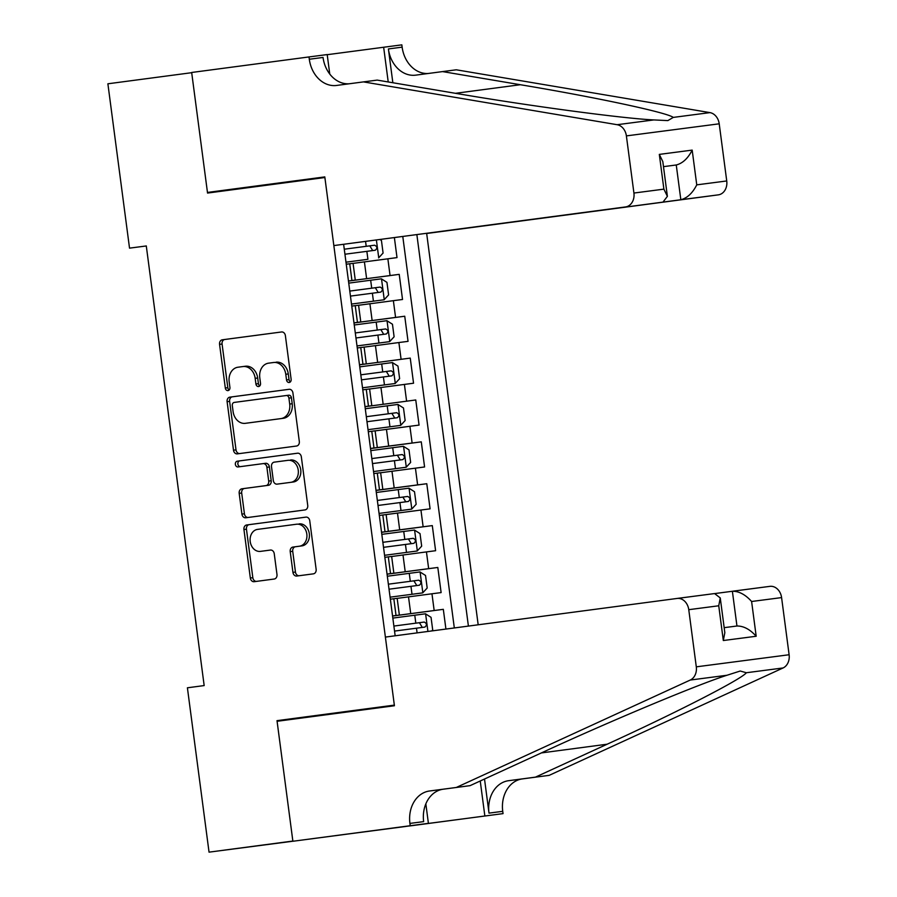 <?xml version="1.0" encoding="UTF-8"?>
<svg xmlns="http://www.w3.org/2000/svg" width="897" height="897" viewBox="0 0 897 897"><rect width="100%" height="100%" fill="white"/><g stroke="black" fill="none" stroke-linecap="round" stroke-linejoin="round"><path stroke-width="1.35" d="M289.204 382.492A2.904 2.321 -97.4 0 0 291.133 379.308L285.381 335.635A4.149 3.319 -97.4 0 0 281.557 331.968L222.31 339.806A4.149 3.319 -97.4 0 0 219.563 344.358L225.315 388.031A2.904 2.321 -97.4 0 0 227.995 390.599A2.904 2.321 -97.4 0 0 229.924 387.414L229.172 381.763A13.264 10.618 -97.4 0 1 237.974 367.221L242.908 366.559A13.264 10.618 -97.4 0 0 242.908 366.559A13.264 10.618 -97.4 0 1 255.174 378.321L255.914 383.972A2.904 2.321 -97.4 0 0 258.594 386.54A2.904 2.321 -97.4 0 0 260.522 383.367L259.782 377.715A13.264 10.618 -97.4 0 1 268.584 363.162L273.518 362.511A13.264 10.618 -97.4 0 0 273.518 362.511A13.264 10.618 -97.4 0 1 285.773 374.273L286.524 379.924A2.904 2.321 -97.4 0 0 289.204 382.492L289.204 382.492M292.938 572.364A4.149 3.319 -97.4 0 0 296.772 576.042L313.389 573.845A4.149 3.319 -97.4 0 0 316.136 569.292L309.757 520.798A4.149 3.319 -97.4 0 0 305.933 517.12L246.686 524.969A4.149 3.319 -97.4 0 0 243.939 529.51L250.33 578.016A4.149 3.319 -97.4 0 0 254.154 581.693L274.235 579.025A4.149 3.319 -97.4 0 0 276.982 574.484L274.247 553.729A4.149 3.319 -97.4 0 0 270.423 550.052L260.466 551.375A11.089 8.88 -97.4 0 0 260.466 551.375A11.089 8.88 -97.4 0 1 250.207 541.53A11.089 8.88 -97.4 0 1 257.574 529.387L296.559 524.218A11.089 8.88 -97.4 0 0 296.559 524.218A11.089 8.88 -97.4 0 1 306.819 534.051A11.089 8.88 -97.4 0 1 299.463 546.206L292.96 547.069A4.149 3.319 -97.4 0 0 290.213 551.61L292.938 572.364L295.449 572.039A4.149 3.319 -97.4 0 0 299.116 575.739M369.889 709L277.005 720.661L292.859 841.05L209.046 852.15L292.882 841.229M277.005 720.661L394.344 705.12L324.882 177.528L207.543 193.068L191.7 72.691L107.887 83.791L129.527 248.144L146.289 245.957L129.527 248.144M209.046 852.15L187.406 687.797L204.168 685.577L146.289 245.924M296.559 446.022A4.149 3.319 -97.4 0 0 299.318 441.47L292.927 392.976A4.149 3.319 -97.4 0 0 289.103 389.298L229.867 397.147A4.149 3.319 -97.4 0 0 227.109 401.688L233.5 450.193A4.149 3.319 -97.4 0 0 237.324 453.871L296.559 446.022M301.347 456.887L307.727 505.381A4.149 3.319 -97.4 0 1 304.98 509.933L245.744 517.782A4.149 3.319 -97.4 0 1 241.91 514.104L239.185 493.35A4.149 3.319 -97.4 0 1 241.932 488.798L265.949 485.613A4.149 3.319 -97.4 0 0 268.708 481.072L266.891 467.303A4.149 3.319 -97.4 0 0 263.068 463.626A4.149 3.319 -97.4 0 0 263.056 463.626L238.053 466.945A2.904 2.321 -97.4 0 0 238.053 466.945A2.904 2.321 -97.4 0 1 235.362 464.366A2.904 2.321 -97.4 0 1 237.29 461.193L297.512 453.209A4.149 3.319 -97.4 0 1 301.347 456.887M445.921 629.066L443.32 609.332L392.572 616.06M392.561 616.015L434.17 610.532L431.962 593.78L441.122 592.592L437.814 567.465L387.055 574.192M387.055 574.147L428.654 568.653L426.445 551.913L435.606 550.713L432.298 525.597L381.55 532.313M381.528 532.201L423.137 526.786L420.94 510.034L430.089 508.846L426.781 483.718L376.034 490.446M376.022 490.334L417.632 484.907L415.423 468.167L424.584 466.967L421.276 441.851L370.517 448.567M370.506 448.455L412.115 443.04L409.907 426.288L419.067 425.1L415.76 399.972L365.012 406.7L415.76 399.972M406.599 401.172L404.401 384.421L413.551 383.221L410.243 358.105L359.495 364.821L410.243 358.105M401.094 359.293L398.885 342.542L408.045 341.353L404.738 316.226L353.979 322.954M353.979 322.909L395.577 317.426L393.368 300.674L402.529 299.486L399.221 274.359L348.462 281.041M348.473 281.075L399.221 274.359M431.962 593.78L397.169 598.366M426.445 551.913L391.664 556.499M420.94 510.034L379.33 515.45M415.423 468.167L380.631 472.753M409.907 426.288L375.125 430.874M404.401 384.421L369.609 389.006M398.885 342.542L364.092 347.128M393.368 300.674L358.587 305.26M478.179 624.794L426.669 233.489L718.34 194.851L680.834 199.739L676.26 164.981L663.477 166.651L676.26 164.981C682.695 163.321 687.999 158.365 692.181 150.113L696.756 184.86C692.574 193.113 687.27 198.069 680.834 199.739L426.669 233.489M468.402 626.084L416.881 234.756M343.629 244.298L395.162 635.782M399.367 615.062L392.561 615.947L399.367 615.062L397.169 598.321L390.352 599.196M393.861 573.194L387.044 574.08L393.861 573.194L391.653 556.443L384.835 557.329M365.001 406.621L371.807 405.702L369.598 388.95L362.792 389.836M359.484 364.743L366.301 363.834L364.092 347.083L357.275 347.969M360.785 321.956L353.967 322.842L360.785 321.956L358.576 305.215L351.759 306.09M394.388 237.694L397.012 257.607L353.07 263.382M348.462 280.996L355.268 280.088L348.451 280.974M355.268 280.088L353.07 263.337L346.253 264.223M382.828 489.448L380.631 472.697L373.814 473.582M377.323 447.581L375.114 430.829L368.297 431.715M364.989 406.588L371.807 405.702M359.484 364.709L366.301 363.834M395.577 317.426L404.738 316.226M412.115 443.04L421.276 441.851M417.632 484.907L426.781 483.718M423.137 526.786L432.298 525.597M428.654 568.653L437.814 567.465M434.17 610.532L443.32 609.332M454.319 627.956L402.798 236.595M369.833 708.574L394.366 705.322M300.338 180.779L324.826 177.101M290.393 381.864A2.904 2.321 -97.4 0 1 289.036 379.588L288.285 373.937A13.264 10.618 -97.4 0 0 276.041 362.186A13.264 10.618 -97.4 0 0 276.029 362.186L276.041 362.186M242.952 366.559L245.419 366.234A13.264 10.618 -97.4 0 0 245.419 366.234A13.264 10.618 -97.4 0 1 257.686 377.996L258.426 383.647A2.904 2.321 -97.4 0 0 259.794 385.923M281.714 331.946L224.822 339.481A4.149 3.319 -97.4 0 0 222.075 344.033L227.827 387.695A2.904 2.321 -97.4 0 0 229.184 389.971M289.271 389.287L232.368 396.822A4.149 3.319 -97.4 0 0 229.621 401.363L236.012 449.868A4.149 3.319 -97.4 0 0 239.667 453.557M288.912 398.111A2.904 2.321 -97.4 0 0 286.233 395.532L234.24 402.417A2.904 2.321 -97.4 0 0 232.312 405.601L233.097 411.566A13.264 10.618 -97.4 0 0 245.341 423.328A13.264 10.618 -97.4 0 0 245.363 423.317L280.907 418.607A13.264 10.618 -97.4 0 0 289.697 404.065L288.912 398.111L291.424 397.775A2.904 2.321 -97.4 0 0 288.744 395.207L286.244 395.532L288.744 395.207M291.424 397.775L292.209 403.74A13.264 10.618 -97.4 0 1 283.407 418.282L247.875 422.992A13.264 10.618 -97.4 0 0 247.852 422.992A13.264 10.618 -97.4 0 0 247.875 422.992L245.363 423.317M265.568 463.3L263.068 463.626L265.568 463.3A4.149 3.319 -97.4 0 1 269.403 466.978L271.208 480.747A4.149 3.319 -97.4 0 1 268.461 485.288L244.444 488.473A4.149 3.319 -97.4 0 0 241.685 493.025L244.421 513.779A4.149 3.319 -97.4 0 0 248.088 517.468M297.681 453.198L239.802 460.867A2.904 2.321 -97.4 0 0 237.862 463.951A2.904 2.321 -97.4 0 0 240.418 466.631M290.875 482.317A11.089 8.88 -97.4 0 0 298.241 470.163A11.089 8.88 -97.4 0 0 288.004 460.329A11.089 8.88 -97.4 0 0 287.982 460.329L274.247 462.146A4.149 3.319 -97.4 0 0 271.499 466.698L273.305 480.467A4.149 3.319 -97.4 0 0 277.139 484.133L293.386 481.992A11.089 8.88 -97.4 0 0 300.742 469.837A11.089 8.88 -97.4 0 0 290.505 460.004A11.089 8.88 -97.4 0 0 290.493 460.004L290.505 460.004M279.64 483.808L279.64 483.808A4.149 3.319 -97.4 0 0 279.651 483.808L293.386 481.992M299.082 523.893L299.071 523.893A11.089 8.88 -97.4 0 0 299.071 523.893A11.089 8.88 -97.4 0 1 309.319 533.726A11.089 8.88 -97.4 0 1 301.964 545.881L295.472 546.744A4.149 3.319 -97.4 0 0 292.714 551.285L295.449 572.039M270.591 550.04L262.967 551.05M306.09 517.109L249.198 524.644A4.149 3.319 -97.4 0 0 246.451 529.185L252.831 577.69A4.149 3.319 -97.4 0 0 256.497 581.379M367.916 259.3L345.984 262.193L367.916 259.3L366.862 251.339L375.282 250.229C377.536 248.234 377.323 246.563 374.621 245.206L344.269 249.209L369.788 245.845L372.21 249.747M378.624 257.888L383.086 253.044L381.438 240.486L379.958 239.555M344.93 254.232L366.862 251.339M363.464 81.896L336.644 85.439A29.567 23.67 82.6 0 1 336.599 85.45A29.567 23.67 82.6 0 1 309.308 59.247L309.005 56.937L191.666 72.478L207.465 192.44L324.804 176.9L333.841 245.576L625.512 206.938A12.67 10.147 -97.4 0 0 633.921 193.046L626.386 135.896A12.67 10.147 -97.4 0 0 617.136 124.705L363.464 81.896L377.2 80.102L454.981 93.232C528.658 105.868 622.563 118.471 653.846 119.929L667.861 120.602L673.255 117.406C667.559 112.618 595.35 97.179 520.327 84.722L442.546 71.592L415.726 75.146A29.567 23.67 82.6 0 1 415.681 75.146A29.567 23.67 82.6 0 1 388.401 48.943L402.136 47.149L401.834 44.85L327.214 54.695M442.546 71.592L456.281 69.798L709.964 112.618A12.67 10.147 82.6 0 1 719.215 123.808L626.386 135.896M696.756 184.86L726.738 180.959L719.215 123.808M309.005 56.937L327.192 54.571L329.76 74.036M207.465 192.44L300.282 180.353M333.841 245.576L625.512 206.938M392.852 82.748L388.401 48.943M388.222 81.963L383.647 47.216M726.738 180.959A12.67 10.147 82.6 0 1 718.34 194.851M428.396 73.464A29.567 23.67 82.6 0 1 402.136 47.149M349.314 83.769A29.567 23.67 82.6 0 1 323.043 57.453L309.308 59.247M633.921 193.046L663.892 189.144L667.39 196.353L663.018 202.06M663.892 189.144L659.317 154.396L662.816 161.595L667.39 196.353M385.385 637.083L677.056 598.456A12.67 10.147 -97.4 0 0 677.056 598.456L714.561 593.567L677.078 598.445A12.67 10.147 -97.4 0 1 688.761 609.68L696.296 666.841L789.113 654.743A12.67 10.147 82.6 0 1 783.07 667.962L549.166 775.356L522.346 778.91A29.567 23.67 -97.4 0 0 502.735 811.325L503.049 813.624L292.882 841.263L277.095 721.289L394.422 705.748L385.385 637.083M549.166 775.356L535.431 777.138L607.157 744.207C676.372 712.655 742.111 678.894 746.36 672.739L740.238 671.023L726.951 675.262C697.115 684.759 609.691 721.334 541.799 752.729L470.084 785.649L443.264 789.203A29.567 23.67 -97.4 0 0 423.653 821.63L409.918 823.412L410.221 825.722L292.882 841.263M470.084 785.649L429.528 790.997A29.567 23.67 -97.4 0 0 409.918 823.412M484.515 779.022L489 813.119A29.567 23.67 -97.4 0 1 508.61 780.693L535.431 777.138M715.335 593.5L769.884 586.358A12.67 10.147 82.6 0 1 769.895 586.358A12.67 10.147 82.6 0 1 781.59 597.593L789.113 654.743M726.951 675.262L690.253 680.049L456.349 787.443M409.738 825.823L405.724 826.35M425.84 803.858L428.407 823.345L347.274 834.109L405.747 826.462M428.407 823.345L410.221 825.722M503.049 813.624L484.851 816.001L480.243 780.984M409.761 825.946L484.851 816.001M690.253 680.049A12.67 10.147 -97.4 0 0 696.296 666.841M781.59 597.593L751.608 601.495C745.429 594.599 739.027 591.179 732.378 591.246L736.953 626.005C743.602 625.938 750.015 629.346 756.182 636.253L723.318 640.525L724.832 632.688L720.257 597.929L714.584 593.567M723.318 640.525L718.744 605.778L720.257 597.929M384.129 299.766L351.489 304.061L384.129 299.766L388.603 294.922L386.943 282.364L381.371 278.821L348.742 283.127M350.447 296.1L380.788 292.108C383.053 290.112 382.828 288.43 380.126 287.085L349.785 291.077L375.305 287.724L377.727 291.626M357.006 345.939L389.646 341.634L394.108 336.79L392.46 324.232L386.887 320.7L354.248 324.994M389.646 341.634L357.006 345.928M355.963 337.978L386.304 333.976C388.569 331.98 388.345 330.309 385.643 328.952L355.302 332.955L380.821 329.591L383.232 333.493M395.162 383.512L362.523 387.807L395.162 383.512L399.625 378.669L397.965 366.099L392.404 362.567L359.764 366.873M361.469 379.846L391.821 375.854C394.075 373.858 393.861 372.177 391.148 370.831L360.807 374.823L386.327 371.47L388.749 375.372M400.667 425.38L368.028 429.674L400.667 425.38L405.141 420.536L403.482 407.978L397.909 404.446L365.281 408.74M366.985 421.725L397.326 417.722C399.591 415.726 399.367 414.055 396.665 412.698L366.324 416.701L391.843 413.338L394.265 417.24M406.184 467.247L373.544 471.553L406.184 467.247L410.647 462.415L408.998 449.846L403.426 446.314L370.786 450.608M372.502 463.592L402.843 459.6C405.096 457.605 404.883 455.923 402.181 454.566L371.84 458.569L397.36 455.205L399.77 459.118M411.689 509.126L379.061 513.42L411.689 509.126L416.163 504.282L414.504 491.724L408.942 488.192L376.303 492.487M378.007 505.471L408.359 501.468C410.613 499.472 410.389 497.801 407.687 496.445L377.345 500.436M377.345 500.448L402.865 497.084L405.287 500.986M417.206 550.993L384.566 555.299L417.206 550.993L421.68 546.161L420.02 533.592L414.448 530.06L381.819 534.354M383.524 547.338L413.865 543.335C416.13 541.34 415.905 539.669 413.203 538.312L382.862 542.315L408.382 538.951L410.792 542.853M422.722 592.872L390.083 597.167L422.722 592.872L427.185 588.028L425.537 575.47L419.964 571.938L387.325 576.233M389.04 589.206L419.381 585.214C421.635 583.218 421.422 581.536 418.72 580.191L388.379 584.182L413.887 580.83L416.309 584.732M431.737 630.939L432.702 629.896L431.042 617.338L425.481 613.806L392.841 618.1M394.545 631.084L424.898 627.081C427.151 625.086 426.927 623.415 424.225 622.058L393.884 626.061L419.404 622.697L421.825 626.599M410.725 613.615L408.516 596.864M405.209 571.737L403 554.996M399.692 529.869L397.494 513.118M394.187 487.99L391.978 471.25M388.67 446.123L386.461 429.371M383.154 404.255L380.956 387.504M377.648 362.377L375.439 345.625M372.132 320.509L369.923 303.758M366.615 278.631L364.417 261.879M351.927 280.514L349.729 263.763M396.037 615.499L393.828 598.748M390.52 573.62L388.311 556.88M385.004 531.753L382.806 515.001M379.498 489.874L377.289 473.134M373.982 448.007L371.773 431.255M368.465 406.139L366.268 389.388M362.96 364.26L360.751 347.509M357.443 322.393L355.234 305.642M390.06 275.547L387.863 258.796M288.285 373.937L285.773 374.273M258.426 383.647L255.914 383.972M257.686 377.996L255.174 378.321M227.827 387.695L225.315 388.031M222.075 344.033L219.563 344.358M224.822 339.481L222.31 339.806M289.036 379.588L286.524 379.924M236.012 449.868L233.5 450.193M229.621 401.363L227.109 401.688M232.368 396.822L229.867 397.147M283.407 418.282L280.907 418.607M292.209 403.74L289.697 404.065M244.421 513.779L241.91 514.104M241.685 493.025L239.185 493.35M244.444 488.473L241.932 488.798M268.461 485.288L265.949 485.613M271.208 480.747L268.708 481.072M269.403 466.978L266.891 467.303M239.802 460.867L237.29 461.193M292.714 551.285L290.213 551.61M295.472 546.744L292.96 547.069M301.964 545.881L299.463 546.206M252.831 577.69L250.33 578.016M246.451 529.185L243.939 529.51M249.198 524.644L246.686 524.969M378.736 257.764L376.392 240.026M366.2 246.316L365.561 241.439M369.788 245.845L374.621 245.206M659.317 154.396L692.181 150.113M617.136 124.705L653.846 119.929M673.255 117.406L709.964 112.618M520.327 84.722L455.463 93.31M443.264 789.203L429.528 790.997M508.61 780.693L522.346 778.91M751.608 601.495L756.182 636.253M718.744 605.778L688.761 609.68M783.07 667.962L746.36 672.739M489 813.119L502.735 811.325M607.157 744.207L541.362 752.931M724.171 627.665L736.953 626.005L724.171 627.665M384.241 299.643L381.517 278.911M371.717 288.184L370.663 280.234M373.421 301.168L372.378 293.207M375.305 287.724L380.126 287.085M389.758 341.51L387.033 320.79M377.233 330.062L376.179 322.101M378.938 343.035L377.895 335.086M380.821 329.591L385.643 328.952M395.274 383.389L392.538 362.657M382.739 371.93L381.696 363.98M384.454 384.914L383.4 376.953M386.327 371.47L391.148 370.831M400.78 425.256L398.055 404.536M388.255 413.809L387.201 405.848M389.96 426.781L388.917 418.832M391.843 413.338L396.665 412.698M406.296 467.135L403.572 446.403M393.772 455.676L392.718 447.726M395.476 468.66L394.422 460.699M397.36 455.205L402.181 454.566M411.813 509.003L409.077 488.282M399.277 497.555L398.234 489.594M400.993 510.528L399.939 502.578M402.865 497.084L407.687 496.445M417.318 550.881L414.593 530.149M404.794 539.422L403.74 531.461M406.498 552.406L405.455 544.445M408.382 538.951L413.203 538.312M422.835 592.749L420.11 572.017M410.299 581.29L409.256 573.34M412.015 594.274L410.961 586.324M413.887 580.83L418.72 580.191M427.925 631.443L425.615 613.896M415.816 623.168L414.773 615.207M417.094 632.878L416.477 628.192M419.404 622.697L424.225 622.058M388.345 531.327L386.136 514.575M245.442 366.234L242.93 366.559M247.852 422.992L245.341 423.328M769.895 586.358L732.389 591.246"/></g></svg>
